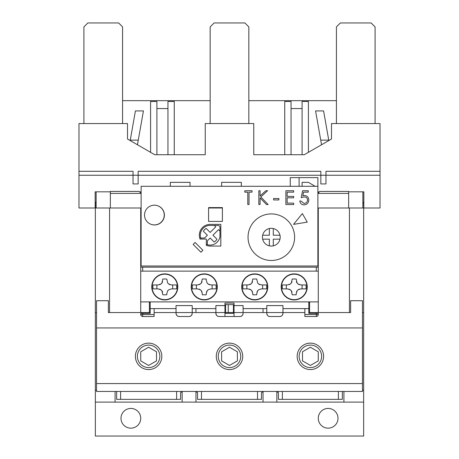 <?xml version="1.0" encoding="UTF-8"?>
<svg xmlns="http://www.w3.org/2000/svg" width="459" height="459" viewBox="0 0 459 459"><rect width="100%" height="100%" fill="white"/><g stroke="black" fill="none" stroke-linecap="round" stroke-linejoin="round"><path stroke-width="0.69" d="M317.88 207.996L363.648 207.996L363.648 402.118L115.077 402.118L115.077 391.464M348.656 191.822L363.844 191.822L363.844 207.996L380.023 207.996L380.023 123.563L331.496 123.563L331.496 139.014L304.271 154.729L253.764 154.729L253.764 123.563L205.236 123.563L205.236 154.729L154.729 154.729L127.504 139.014L127.504 123.563L78.977 123.563L78.977 207.996L141.12 207.996M343.923 391.464L343.923 402.118M222.397 207.6L222.397 221.41L208.587 221.41L208.587 207.6L222.397 207.6L208.587 207.6L208.587 221.41L222.397 221.41L222.397 207.6M206.326 239.059L201.082 239.059L206.326 239.059L206.326 245.37A10.85 10.85 0 0 0 210.165 246.07L220.819 246.07L220.819 224.371L210.165 224.371A10.85 10.85 0 0 0 200.021 239.059L206.326 239.059L206.326 244.308A9.863 9.863 0 0 0 219.953 236.454L219.953 227.406A1.974 1.974 0 0 0 217.979 225.432L208.931 225.432A9.863 9.863 0 0 0 201.082 239.059M110.344 193.4L141.12 193.4L139.146 191.426L110.344 191.426L110.344 207.996L140.724 207.996L140.724 267.178L318.276 267.178L318.276 245.083L317.88 245.083M140.724 267.178L140.724 312.556L149.404 312.556L149.404 301.902M96.533 312.556L95.352 312.556L95.352 402.118L115.077 402.118M96.138 191.822L96.138 207.996L109.558 207.996L109.558 312.556L108.37 312.556L108.37 300.72L96.533 300.72L96.533 327.944L362.467 327.944L362.467 383.575L96.533 383.575L96.533 327.944M95.352 202.08L95.352 312.556M362.467 327.944L362.467 300.72L350.63 300.72L350.63 312.556L349.442 312.556L349.442 207.996L362.862 207.996L362.862 191.822M363.648 312.556L362.467 312.556M309.596 301.902L309.596 312.556L318.276 312.556L318.276 301.902L150.196 301.902L150.196 308.609L176.038 308.609M318.276 301.902L318.276 267.178M318.276 245.083L318.276 207.996L348.656 207.996L348.656 191.426L319.854 191.426L317.88 193.4L348.656 193.4M182.154 391.487L182.154 402.118M195.964 402.118L195.964 391.487M195.964 312.556L195.964 308.609M263.036 391.487L263.036 402.118M263.036 308.609L263.036 312.556M276.846 402.118L276.846 391.487M309.596 302.688L308.804 302.688M150.196 302.688L149.404 302.688M225.553 312.556L224.962 312.556L224.962 303.083L234.038 303.083L234.038 312.556L233.447 312.556L233.447 304.661L225.553 304.661L225.553 312.556L228.261 312.556L228.261 304.661M233.447 312.556L228.261 312.556M315.086 186.297L308.414 182.349L302.097 182.349L302.097 186.297M190.043 186.297L190.043 182.349L170.318 182.349L170.318 186.297M317.88 186.297L141.12 186.297L141.12 265.996L317.88 265.996L317.88 177.616L290.26 177.616L290.26 186.297M299.119 177.616L299.119 186.297M241.336 186.297L241.336 182.349L221.611 182.349L221.611 186.297M208.587 207.996L222.397 207.996M78.977 175.246L138.159 175.246L138.159 183.927L133.03 183.927L133.03 171.305L78.977 171.305M320.841 175.246L325.97 175.246L325.97 183.927L320.841 183.927L320.841 171.305L138.159 171.305L138.159 175.246L320.841 175.246M291.052 154.729L291.052 101.468L284.741 101.468L284.741 154.729M291.052 108.571L302.097 108.571M308.414 152.342L308.414 101.468L302.097 101.468L302.097 154.729M156.903 154.729L156.903 101.468L150.586 101.468L150.586 152.342M156.903 108.571L167.948 108.571M174.259 154.729L174.259 101.468L167.948 101.468L167.948 154.729M294.603 237.194A23.277 23.277 0 0 1 271.321 260.471A23.277 23.277 0 0 1 248.044 237.194A23.277 23.277 0 0 1 271.321 213.917A23.277 23.277 0 0 1 294.603 237.194M157.781 205.781A9.863 9.863 0 0 1 164.397 215.099A9.863 9.863 0 0 1 151.149 224.365M307.278 222.133L302.343 213.59L293.531 224.371L307.278 222.133M202.912 250.287L195.104 242.472L193.147 244.429L200.962 252.238L202.912 250.287M304.449 195.511C307.191 195.758 308.637 197.261 308.798 200.026C308.58 203.044 306.973 204.668 303.978 204.892C301.574 204.703 300.175 203.406 299.767 201.002L301.006 201.002L304.053 203.48C306.199 203.285 307.369 202.121 307.559 199.975L307.559 199.969C307.364 197.995 306.251 196.98 304.225 196.928L301.184 197.634L302.601 190.732L308.264 190.732L308.264 192.149L303.565 192.149L302.825 195.781L304.449 195.511C307.191 195.758 308.637 197.261 308.798 200.026L308.792 200.107M303.978 204.892L302.733 204.725M304.053 203.48L305.137 203.314M247.785 204.542L247.785 192.149L244.779 192.149L244.779 190.732L252.037 190.732L252.037 192.149L249.025 192.149L249.025 204.542L247.785 204.542M260.075 204.542L258.836 204.542L258.836 190.732L260.075 190.732L260.075 195.987L265.83 190.732L267.597 190.732L260.81 196.928L268.131 204.542L266.478 204.542L260.075 197.875L260.075 204.542M278.911 199.935L273.598 199.935L273.598 198.523L278.911 198.523L278.911 199.935M293.674 204.542L285.888 204.542L285.888 190.732L293.674 190.732L293.674 192.149L287.127 192.149L287.127 196.395L293.674 196.395L293.674 197.812L287.127 197.812L287.127 203.125L293.674 203.125L293.674 204.542M279.979 235.22A8.876 8.876 0 0 1 269.353 245.852A8.876 8.876 0 0 1 269.353 228.536A8.876 8.876 0 0 1 279.979 235.22L273.294 235.22L273.294 228.536M262.668 235.22L269.353 235.22L269.353 228.536M269.353 245.852L269.353 239.168L262.668 239.168M279.979 239.168L273.294 239.168L273.294 245.852M144.528 215.047A9.863 9.863 0 0 1 154.39 205.184A9.863 9.863 0 0 1 164.253 215.047A9.863 9.863 0 0 1 154.39 224.91A9.863 9.863 0 0 1 144.528 215.047M219.953 236.454A9.863 9.863 0 0 1 207.376 244.681L207.376 240.797L210.165 238.009L214.175 242.019A7.889 7.889 0 0 0 216.964 239.225L212.959 235.22L218.536 229.638L219.953 231.055M200.703 238.009L204.588 238.009L207.376 235.22L203.371 231.21A7.889 7.889 0 0 1 206.16 228.421L210.17 232.432L215.747 226.849L214.336 225.432M191.581 284.936L191.38 284.936A13.018 13.018 0 0 1 205.236 273.925A13.018 13.018 0 0 1 217.268 286.909A13.018 13.018 0 0 1 204.249 299.928A13.018 13.018 0 0 1 191.231 286.909A13.018 13.018 0 0 1 204.249 273.885A13.018 13.018 0 0 1 217.268 286.909A13.018 13.018 0 0 1 205.236 299.893A13.018 13.018 0 0 1 191.38 288.883L191.581 288.883M177.811 286.909A13.018 13.018 0 0 1 164.792 299.928A13.018 13.018 0 0 1 151.774 286.909A13.018 13.018 0 0 1 164.792 273.885A13.018 13.018 0 0 1 177.811 286.909M267.769 286.909A13.018 13.018 0 0 1 254.751 299.928A13.018 13.018 0 0 1 241.732 286.909A13.018 13.018 0 0 1 254.751 273.885A13.018 13.018 0 0 1 267.769 286.909M281.539 284.936L281.338 284.936A13.018 13.018 0 0 1 295.194 273.925A13.018 13.018 0 0 1 307.226 286.909A13.018 13.018 0 0 1 294.208 299.928A13.018 13.018 0 0 1 281.189 286.909A13.018 13.018 0 0 1 294.208 273.885A13.018 13.018 0 0 1 307.226 286.909A13.018 13.018 0 0 1 295.194 299.893A13.018 13.018 0 0 1 281.338 288.883L281.539 288.883M316.303 271.126L316.303 267.178L142.697 267.178L142.697 271.126M140.724 301.902L150.196 301.902M304.862 312.556L282.962 312.556L282.962 305.591L266.788 305.591L266.788 312.556L234.038 312.556L234.038 316.498L224.962 316.498L224.962 312.556L215.891 312.556L215.891 313.342C216.315 315.505 217.371 316.555 219.046 316.498A3.156 3.156 0 0 1 215.891 313.342M318.276 271.126L140.724 271.126M154.138 308.609L154.138 316.498L142.697 316.498A1.974 1.974 0 0 1 140.724 314.524L140.724 313.342L150.196 313.342L150.196 308.609M224.962 313.342L234.038 313.342M224.962 305.591L215.891 305.591L215.891 312.556L192.212 312.556L192.212 305.591L176.038 305.591L176.038 312.556L154.138 312.556M234.038 316.498L239.954 316.498C241.629 316.555 242.685 315.505 243.109 313.342A3.156 3.156 0 0 1 239.954 316.498M224.962 316.498L219.046 316.498M234.038 305.591L243.109 305.591L243.109 312.556M243.109 308.609L266.788 308.609M282.962 308.609L308.804 308.609L308.804 301.902M192.212 308.609L215.891 308.609M308.804 308.609L308.804 313.342L318.276 313.342L318.276 314.524A1.974 1.974 0 0 1 316.303 316.498L304.862 316.498L304.862 308.609M179.194 316.498A3.156 3.156 0 0 1 176.038 313.342L176.038 312.556L192.212 312.556L192.212 313.342A3.156 3.156 0 0 1 189.056 316.498L179.194 316.498C177.524 316.561 176.474 315.505 176.038 313.342M282.038 315.574A3.156 3.156 0 0 1 279.806 316.498L269.944 316.498A3.156 3.156 0 0 1 266.788 313.342L266.788 312.556L282.962 312.556L282.962 313.342A3.156 3.156 0 0 1 282.624 314.771M189.056 316.498C190.732 316.555 191.787 315.505 192.212 313.342M266.788 313.342C267.213 315.505 268.268 316.555 269.944 316.498M279.806 316.498C281.476 316.561 282.526 315.505 282.962 313.342M135.399 356.35A13.219 13.219 0 0 0 148.618 369.57A13.219 13.219 0 0 0 161.832 356.35A13.219 13.219 0 0 0 148.618 343.131A13.219 13.219 0 0 0 135.399 356.35M216.281 356.35A13.219 13.219 0 0 0 229.5 369.57A13.219 13.219 0 0 0 242.719 356.35A13.219 13.219 0 0 0 229.5 343.131A13.219 13.219 0 0 0 216.281 356.35M297.168 356.35A13.219 13.219 0 0 0 310.382 369.57A13.219 13.219 0 0 0 323.601 356.35A13.219 13.219 0 0 0 310.382 343.131A13.219 13.219 0 0 0 297.168 356.35M96.533 383.575L96.533 391.464L362.467 391.464L362.467 383.575M350.63 312.556L318.276 312.556M309.596 312.556L308.804 312.556M150.196 312.556L149.404 312.556M140.724 312.556L108.37 312.556M338.398 391.464L338.398 399.359L282.371 399.359L282.371 391.464M176.629 391.464L176.629 399.359L120.602 399.359L120.602 391.464M257.516 391.464L257.516 399.359L201.484 399.359L201.484 391.464M282.371 399.359L278.424 399.359L278.424 392.623L276.45 391.464M342.345 391.464L342.345 399.359L338.398 399.359M116.655 391.464L116.655 399.359L120.602 399.359M182.55 391.464L180.576 392.623L180.576 399.359L176.629 399.359M195.568 391.464L197.542 392.623L197.542 399.359L201.484 399.359M263.432 391.464L261.458 392.623L261.458 399.359L257.516 399.359M308.804 302.297L309.596 302.297M282.463 288.883L287.5 288.883L282.463 288.883A11.905 11.905 0 0 1 282.463 284.936L287.5 284.936L282.463 284.936M305.946 284.936L300.915 284.936L305.946 284.936A11.905 11.905 0 0 1 305.946 288.883L300.915 288.883L305.946 288.883M296.181 293.777L297.099 290.811A4.733 4.733 0 0 1 298.115 289.801L300.915 288.883M296.181 293.617L296.181 294.798L292.234 294.798L291.316 290.811L290.3 289.801A4.733 4.733 0 0 1 292.004 292.148M287.5 288.883L290.3 289.801A4.733 4.733 0 0 0 288.963 289.113M307.031 286.909A12.823 12.823 0 0 0 294.208 274.086A12.823 12.823 0 0 0 281.384 286.909A12.823 12.823 0 0 0 294.208 299.733A12.823 12.823 0 0 0 307.031 286.909M300.915 284.936L298.115 284.018A4.733 4.733 0 0 1 297.099 283.002L296.181 279.015L292.234 279.015L291.316 283.002A4.733 4.733 0 0 1 290.3 284.018L287.5 284.936M302.097 284.936L302.097 288.883M286.318 288.883L286.318 284.936M299.452 289.113A4.733 4.733 0 0 0 298.115 289.801L297.099 290.811A4.733 4.733 0 0 0 296.411 292.154M296.411 281.665A4.733 4.733 0 0 0 297.099 283.002L298.115 284.018A4.733 4.733 0 0 0 299.452 284.706M288.963 284.7A4.733 4.733 0 0 0 290.3 284.018L291.316 283.002A4.733 4.733 0 0 0 292.004 281.665M243.012 288.883L248.044 288.883L243.012 288.883A11.905 11.905 0 0 1 243.012 284.936L248.044 284.936L243.012 284.936M266.495 284.936L261.458 284.936L266.495 284.936A11.905 11.905 0 0 1 266.495 288.883L261.458 288.883L266.495 288.883M256.724 293.777L257.642 290.811A4.733 4.733 0 0 1 258.658 289.801L261.458 288.883M256.724 293.617L256.724 294.798L252.777 294.798L252.777 293.617L252.777 294.798M248.044 288.883L250.843 289.801A4.733 4.733 0 0 1 251.859 290.811L252.777 293.617M267.574 286.909A12.823 12.823 0 0 0 254.751 274.086A12.823 12.823 0 0 0 241.927 286.909A12.823 12.823 0 0 0 254.751 299.733A12.823 12.823 0 0 0 267.574 286.909M261.458 284.936L258.658 284.018A4.733 4.733 0 0 1 257.642 283.002L256.724 279.015L252.777 279.015L251.859 283.002A4.733 4.733 0 0 1 250.843 284.018L248.044 284.936M262.646 284.936L262.646 288.883M246.862 288.883L246.862 284.936M258.658 289.801L257.642 290.811A4.733 4.733 0 0 0 256.954 292.154M257.642 283.002L258.658 284.018A4.733 4.733 0 0 0 259.995 284.706M249.507 284.7A4.733 4.733 0 0 0 250.843 284.018L251.859 283.002A4.733 4.733 0 0 0 252.548 281.665M252.548 292.148A4.733 4.733 0 0 0 251.859 290.811L250.843 289.801A4.733 4.733 0 0 0 249.507 289.113M242.082 284.936L241.882 284.936A13.018 13.018 0 0 1 261.825 275.974A13.018 13.018 0 0 1 261.825 297.839A13.018 13.018 0 0 1 241.882 288.883L242.082 288.883M192.505 288.883L197.542 288.883L192.505 288.883A11.905 11.905 0 0 1 192.505 284.936L197.542 284.936L192.505 284.936M215.988 284.936L210.956 284.936L215.988 284.936A11.905 11.905 0 0 1 215.988 288.883L210.956 288.883L215.988 288.883M206.223 293.777L207.141 290.811A4.733 4.733 0 0 1 208.156 289.801L210.956 288.883M206.223 293.617L206.223 294.798L202.276 294.798L202.276 293.617L202.276 294.798M197.542 288.883L200.342 289.801A4.733 4.733 0 0 1 201.358 290.811L202.276 293.617M217.073 286.909A12.823 12.823 0 0 0 204.249 274.086A12.823 12.823 0 0 0 191.426 286.909A12.823 12.823 0 0 0 204.249 299.733A12.823 12.823 0 0 0 217.073 286.909M206.223 279.015L206.223 280.202L206.223 279.015L202.276 279.015L201.358 283.002A4.733 4.733 0 0 1 200.342 284.018L197.542 284.936M210.956 284.936L208.156 284.018A4.733 4.733 0 0 1 207.141 283.002L206.223 280.202M212.138 284.936L212.138 288.883M196.354 288.883L196.354 284.936M208.156 289.801L207.141 290.811A4.733 4.733 0 0 0 206.452 292.154M207.141 283.002L208.156 284.018A4.733 4.733 0 0 0 209.493 284.706M199.005 284.7A4.733 4.733 0 0 0 200.342 284.018L201.358 283.002A4.733 4.733 0 0 0 202.046 281.665M202.046 292.148A4.733 4.733 0 0 0 201.358 290.811L200.342 289.801A4.733 4.733 0 0 0 199.005 289.113M149.404 302.297L150.196 302.297M153.054 288.883L158.085 288.883L153.054 288.883A11.905 11.905 0 0 1 153.054 284.936L158.085 284.936L153.054 284.936M176.537 284.936L171.5 284.936L176.537 284.936A11.905 11.905 0 0 1 176.537 288.883L171.5 288.883L176.537 288.883M166.766 293.777L167.684 290.811A4.733 4.733 0 0 1 168.7 289.801L171.5 288.883M166.766 293.617L166.766 294.798L162.819 294.798L161.901 290.811L160.885 289.801A4.733 4.733 0 0 1 162.589 292.148M158.085 288.883L160.885 289.801A4.733 4.733 0 0 0 159.548 289.113M177.616 286.909A12.823 12.823 0 0 0 164.792 274.086A12.823 12.823 0 0 0 151.969 286.909A12.823 12.823 0 0 0 164.792 299.733A12.823 12.823 0 0 0 177.616 286.909M171.5 284.936L168.7 284.018A4.733 4.733 0 0 1 167.684 283.002L166.766 279.015L162.819 279.015L161.901 283.002A4.733 4.733 0 0 1 160.885 284.018L158.085 284.936M172.682 284.936L172.682 288.883M156.903 288.883L156.903 284.936M168.7 289.801L167.684 290.811M167.684 283.002L168.7 284.018A4.733 4.733 0 0 0 170.037 284.706M159.548 284.7A4.733 4.733 0 0 0 160.885 284.018L161.901 283.002A4.733 4.733 0 0 0 162.589 281.665M137.373 356.339A11.245 11.245 0 0 1 148.618 345.093A11.245 11.245 0 0 1 159.858 356.339A11.245 11.245 0 0 1 148.618 367.584A11.245 11.245 0 0 1 137.373 356.339M140.724 360.894L140.724 351.783L148.618 347.228L156.508 351.783L156.508 360.894L148.618 365.45L140.724 360.894M218.254 356.339A11.245 11.245 0 0 1 229.5 345.093A11.245 11.245 0 0 1 240.745 356.339A11.245 11.245 0 0 1 229.5 367.584A11.245 11.245 0 0 1 218.254 356.339M221.611 360.894L221.611 351.783L229.5 347.228L237.389 351.783L237.389 360.894L229.5 365.45L221.611 360.894M299.142 356.339A11.245 11.245 0 0 1 310.382 345.093A11.245 11.245 0 0 1 321.627 356.339A11.245 11.245 0 0 1 310.382 367.584A11.245 11.245 0 0 1 299.142 356.339M302.492 360.894L302.492 351.783L310.382 347.228L318.276 351.783L318.276 360.894L310.382 365.45L302.492 360.894M210.165 123.563L210.165 26.897L214.112 22.95L244.888 22.95L248.835 26.897L248.835 123.563M336.424 123.563L336.424 26.897L340.371 22.95L371.147 22.95L375.089 26.897L375.089 123.563M362.862 202.08L363.844 202.08M122.576 123.563L122.576 26.897L118.629 22.95L87.853 22.95L83.911 26.897L83.911 123.563M95.156 202.08L96.138 202.08M95.156 207.996L95.156 191.822L110.344 191.822M140.328 191.822L141.12 191.822M317.88 191.822L318.672 191.822M363.648 202.08L363.844 207.996M380.023 171.305L325.97 171.305L325.97 175.246L380.023 175.246M338.002 418.292A9.863 9.863 0 0 1 328.139 428.161A9.863 9.863 0 0 1 318.276 418.292A9.863 9.863 0 0 1 328.139 408.43A9.863 9.863 0 0 1 338.002 418.292M140.724 418.292A9.863 9.863 0 0 1 130.861 428.161A9.863 9.863 0 0 1 120.998 418.292A9.863 9.863 0 0 1 130.861 408.43A9.863 9.863 0 0 1 140.724 418.292M321.541 144.757L315.58 110.935L323.589 110.935L328.816 140.557M95.352 402.118L95.352 436.05L363.648 436.05L363.648 402.118M336.424 100.676L248.835 100.676M210.165 100.676L122.576 100.676M130.184 140.557L135.411 110.935L143.42 110.935L137.459 144.757M320.726 140.133L328.742 140.133M130.258 140.133L138.274 140.133M95.352 390.282L96.533 390.282M362.467 390.282L363.648 390.282M154.138 314.524L142.697 314.524L142.697 313.342M140.724 314.524L142.697 314.524L142.697 316.498M316.303 313.342L316.303 314.524L318.276 314.524M316.303 316.498L316.303 314.524L304.862 314.524M306.945 286.909A12.737 12.737 0 0 1 294.208 299.647A12.737 12.737 0 0 1 281.47 286.909A12.737 12.737 0 0 1 294.208 274.166A12.737 12.737 0 0 1 306.945 286.909M267.494 286.909A12.737 12.737 0 0 1 254.751 299.647A12.737 12.737 0 0 1 242.013 286.909A12.737 12.737 0 0 1 254.751 274.166A12.737 12.737 0 0 1 267.494 286.909M216.987 286.909A12.737 12.737 0 0 1 204.249 299.647A12.737 12.737 0 0 1 191.506 286.909A12.737 12.737 0 0 1 204.249 274.166A12.737 12.737 0 0 1 216.987 286.909M177.53 286.909A12.737 12.737 0 0 1 164.792 299.647A12.737 12.737 0 0 1 152.055 286.909A12.737 12.737 0 0 1 164.792 274.166A12.737 12.737 0 0 1 177.53 286.909"/></g></svg>
